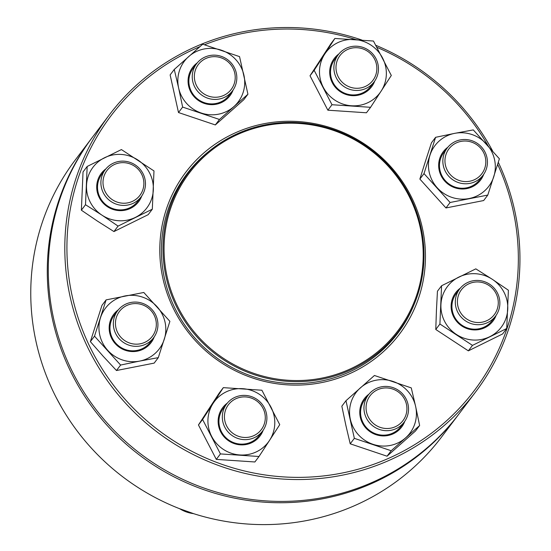 <?xml version="1.0" encoding="UTF-8"?>
<svg xmlns="http://www.w3.org/2000/svg" width="551" height="551" viewBox="0 0 551 551"><rect width="100%" height="100%" fill="white"/><g stroke="black" fill="none" stroke-linecap="round" stroke-linejoin="round"><path stroke-width="0.83" d="M91.618 138.315L75.101 160.189A229.636 223.926 37.1 0 0 56.519 398.166A229.636 223.926 37.1 0 0 441.571 436.998L458.095 415.13A229.636 223.926 -142.9 0 1 73.042 376.292A229.636 223.926 -142.9 0 1 91.618 138.315A229.636 223.926 -142.9 0 1 92.12 137.654M458.59 414.462A229.636 223.926 -142.9 0 1 458.095 415.13M264.377 407.761A22.495 21.937 -142.9 0 1 262.551 431.075A22.495 21.937 -142.9 0 1 224.836 427.273A22.495 21.937 -142.9 0 1 226.654 403.959A22.495 21.937 -142.9 0 1 264.377 407.761M262.979 408.243A20.621 20.105 37.1 0 0 227.611 405.88A20.621 20.105 37.1 0 0 243.969 437.432A20.621 20.105 37.1 0 0 262.979 408.243M189.999 328.472A131.689 128.417 -142.9 0 1 188.421 172.663A131.689 128.417 -142.9 0 1 370.906 149.569A131.689 128.417 -142.9 0 1 398.587 331.406A131.689 128.417 -142.9 0 1 189.999 328.472M190.866 327.762A130.752 127.501 -142.9 0 1 276.657 123.913A130.752 127.501 -142.9 0 1 413.367 303.925A130.752 127.501 -142.9 0 1 190.866 327.762M498.304 162.29A229.636 223.926 -142.9 0 1 475.616 391.933A229.636 223.926 -142.9 0 1 157.414 432.211A229.636 223.926 -142.9 0 1 109.139 115.118A229.636 223.926 -142.9 0 1 360.712 39.644A229.636 223.926 -142.9 0 1 361.89 40.044M375.816 45.313A229.636 223.926 -142.9 0 1 492.587 150.912M109.139 115.118L92.623 136.992A229.636 223.926 37.1 0 0 140.891 454.079A229.636 223.926 37.1 0 0 459.093 413.801L475.616 391.933M355.932 39.603A227.756 222.101 37.1 0 0 204.49 44.762M199.992 46.608A227.756 222.101 37.1 0 0 87.065 340.814A227.756 222.101 37.1 0 0 386.451 459.279A227.756 222.101 37.1 0 0 497.656 164.384M488.131 145.877A227.756 222.101 37.1 0 0 376.905 47.324M332.515 128.355A134.031 130.697 -142.9 0 1 382.415 352.544A134.031 130.697 -142.9 0 1 162.958 278.682A134.031 130.697 -142.9 0 1 332.515 128.355M209.835 150.581A132.157 128.872 37.1 0 0 186.927 173.875A132.157 128.872 37.1 0 0 214.704 356.359A132.157 128.872 37.1 0 0 397.829 333.183A132.157 128.872 37.1 0 0 413.973 304.779M396.231 334.519A132.157 128.872 -142.9 0 1 393.82 338.218M183.173 179.109A132.157 128.872 -142.9 0 1 186.073 175.776M263.192 430.186A23.431 22.853 -142.9 0 1 242.901 444.871A23.431 22.853 -142.9 0 1 220.758 431.984A23.431 22.853 -142.9 0 1 227.336 403.105M269.563 440.332A33.742 32.902 37.1 0 0 271.002 407.196A33.742 32.902 37.1 0 0 242.791 388.689A33.742 32.902 37.1 0 0 213.141 403.318A33.742 32.902 37.1 0 0 211.694 436.454A33.742 32.902 37.1 0 0 239.905 454.961A33.742 32.902 37.1 0 0 269.563 440.332L279.743 424.656L261.897 390.232L223.32 387.649L202.589 419.49L220.428 453.914L259.004 456.497L269.563 440.332M202.589 419.49L198.456 424.959L208.636 409.29L219.188 393.118L223.32 387.649M198.456 424.959L216.302 459.389L254.879 461.972L259.004 456.497M216.302 459.389L220.428 453.914M226.654 403.959L223.272 408.436A22.495 21.937 37.1 0 0 221.454 431.743A22.495 21.937 37.1 0 0 259.177 435.552L262.551 431.075M156.904 331.365A22.495 21.937 -142.9 0 1 153.591 337.763A22.495 21.937 -142.9 0 1 125.545 343.693A22.495 21.937 -142.9 0 1 114.374 317.045A22.495 21.937 -142.9 0 1 117.694 310.647A22.495 21.937 -142.9 0 1 145.733 304.71A22.495 21.937 -142.9 0 1 156.904 331.365M155.382 330.435A20.621 20.105 37.1 0 0 131.462 303.959A20.621 20.105 37.1 0 0 120.827 337.226A20.621 20.105 37.1 0 0 155.382 330.435M154.225 336.875A23.431 22.853 -142.9 0 1 124.953 350.174A23.431 22.853 -142.9 0 1 110.234 321.054A23.431 22.853 -142.9 0 1 118.369 309.793M139.637 361.098A33.742 32.902 37.1 0 0 164.281 339.251A33.742 32.902 37.1 0 0 157.028 306.666A33.742 32.902 37.1 0 0 125.132 295.928A33.742 32.902 37.1 0 0 100.489 317.775A33.742 32.902 37.1 0 0 107.741 350.36A33.742 32.902 37.1 0 0 139.637 361.098L158.302 357.64L169.894 321.35L143.797 292.471L106.102 299.882L94.503 336.165L120.607 365.051L139.637 361.098M106.102 299.882L101.969 305.35L90.371 341.641L103.237 356.325L116.475 370.52L154.17 363.109L158.302 357.64M116.475 370.52L120.607 365.051M90.371 341.641L94.503 336.165M117.694 310.647L114.312 315.117A22.495 21.937 37.1 0 0 110.999 321.522A22.495 21.937 37.1 0 0 122.164 348.17A22.495 21.937 37.1 0 0 150.209 342.233L153.591 337.763M133.487 203.154A22.495 21.937 -142.9 0 1 106.253 197.265A22.495 21.937 -142.9 0 1 105.234 169.715A22.495 21.937 -142.9 0 1 112.879 163.399A22.495 21.937 -142.9 0 1 140.119 169.288A22.495 21.937 -142.9 0 1 141.132 196.831A22.495 21.937 -142.9 0 1 133.487 203.154M132.881 201.163A20.621 20.105 37.1 0 0 134.41 166.092A20.621 20.105 37.1 0 0 103.016 181.575A20.621 20.105 37.1 0 0 132.881 201.163M141.772 195.949A23.431 22.853 -142.9 0 1 106.157 205.819A23.431 22.853 -142.9 0 1 105.916 168.861M101.976 215.165A33.742 32.902 37.1 0 0 135.388 217.397A33.742 32.902 37.1 0 0 153.336 189.82A33.742 32.902 37.1 0 0 137.888 160.004A33.742 32.902 37.1 0 0 104.476 157.772A33.742 32.902 37.1 0 0 86.521 185.35A33.742 32.902 37.1 0 0 101.976 215.165L118.079 226.096L152.317 209.201L153.984 170.934L121.413 149.569L87.168 166.464L85.501 204.724L101.976 215.165M87.168 166.464L83.036 171.933L81.369 210.2L97.472 221.13L113.947 231.565L148.185 214.67L152.317 209.201M113.947 231.565L118.079 226.096M81.369 210.2L85.501 204.724M105.234 169.715L101.859 174.192A22.495 21.937 37.1 0 0 106.584 205.254A22.495 21.937 37.1 0 0 137.757 201.308L141.132 196.831M207.837 98.236A22.495 21.937 -142.9 0 1 196.583 63.73A22.495 21.937 -142.9 0 1 221.226 56.333A22.495 21.937 -142.9 0 1 232.481 90.846A22.495 21.937 -142.9 0 1 207.837 98.236M208.643 96.163A20.621 20.105 37.1 0 0 234.733 73.035A20.621 20.105 37.1 0 0 200.97 61.671A20.621 20.105 37.1 0 0 208.643 96.163M233.114 89.958A23.431 22.853 -142.9 0 1 197.506 99.827A23.431 22.853 -142.9 0 1 197.265 62.876M178.634 88.008A33.742 32.902 37.1 0 0 201.239 113.024A33.742 32.902 37.1 0 0 233.879 106.605A33.742 32.902 37.1 0 0 243.921 75.177A33.742 32.902 37.1 0 0 221.316 50.169A33.742 32.902 37.1 0 0 188.676 56.588A33.742 32.902 37.1 0 0 178.634 88.008L182.636 107.073L219.463 119.471L247.922 94.242L239.547 56.615L202.72 44.218L174.261 69.447L178.634 88.008M174.261 69.447L170.128 74.915L178.503 112.542L215.331 124.939L219.463 119.471M215.331 124.939L243.79 99.71L247.922 94.242M178.503 112.542L182.636 107.073M196.583 63.73L193.201 68.2A22.495 21.937 37.1 0 0 197.933 99.263A22.495 21.937 37.1 0 0 229.106 95.316L232.481 90.846M336.406 78.077A22.495 21.937 -142.9 0 1 338.224 54.769A22.495 21.937 -142.9 0 1 375.94 58.571A22.495 21.937 -142.9 0 1 374.122 81.885A22.495 21.937 -142.9 0 1 336.406 78.077M338.3 76.933A20.621 20.105 37.1 0 0 373.661 79.303A20.621 20.105 37.1 0 0 357.303 47.744A20.621 20.105 37.1 0 0 338.3 76.933M374.756 80.997A23.431 22.853 -142.9 0 1 339.147 90.867A23.431 22.853 -142.9 0 1 338.906 53.915M324.711 54.129A33.742 32.902 37.1 0 0 323.265 87.265A33.742 32.902 37.1 0 0 351.476 105.771A33.742 32.902 37.1 0 0 381.127 91.135A33.742 32.902 37.1 0 0 382.573 58A33.742 32.902 37.1 0 0 354.362 39.5A33.742 32.902 37.1 0 0 324.711 54.129L314.153 70.301L331.998 104.724L370.575 107.307L391.306 75.459L373.461 41.036L334.884 38.453L324.711 54.129M334.884 38.453L330.752 43.922L310.02 75.769L327.866 110.193L331.998 104.724M327.866 110.193L366.443 112.776L370.575 107.307M310.02 75.769L314.153 70.301M338.224 54.769L334.843 59.239A22.495 21.937 37.1 0 0 339.574 90.302A22.495 21.937 37.1 0 0 370.74 86.355L374.122 81.885M443.872 154.48A22.495 21.937 -142.9 0 1 447.185 148.081A22.495 21.937 -142.9 0 1 475.231 142.144A22.495 21.937 -142.9 0 1 486.402 168.799A22.495 21.937 -142.9 0 1 483.082 175.197A22.495 21.937 -142.9 0 1 455.043 181.127A22.495 21.937 -142.9 0 1 443.872 154.48M445.897 154.748A20.621 20.105 37.1 0 0 469.817 181.217A20.621 20.105 37.1 0 0 480.444 147.957A20.621 20.105 37.1 0 0 445.897 154.748M483.723 174.309A23.431 22.853 -142.9 0 1 448.108 184.179A23.431 22.853 -142.9 0 1 447.867 147.227M454.63 133.363A33.742 32.902 37.1 0 0 429.987 155.21A33.742 32.902 37.1 0 0 437.239 187.795A33.742 32.902 37.1 0 0 469.135 198.532A33.742 32.902 37.1 0 0 493.779 176.685A33.742 32.902 37.1 0 0 486.526 144.1A33.742 32.902 37.1 0 0 454.63 133.363L435.593 137.316L424.001 173.599L450.098 202.486L487.793 195.075L499.392 158.784L473.288 129.905L454.63 133.363M435.593 137.316L431.461 142.785L425.482 161.174L419.869 179.075L424.001 173.599M419.869 179.075L445.966 207.954L450.098 202.486M445.966 207.954L483.661 200.543L487.793 195.075M447.185 148.081L443.81 152.551A22.495 21.937 37.1 0 0 448.535 183.614A22.495 21.937 37.1 0 0 479.707 179.667L483.082 175.197M467.289 282.691A22.495 21.937 -142.9 0 1 494.522 288.579A22.495 21.937 -142.9 0 1 495.542 316.122A22.495 21.937 -142.9 0 1 487.897 322.445A22.495 21.937 -142.9 0 1 460.657 316.556A22.495 21.937 -142.9 0 1 459.644 289.006A22.495 21.937 -142.9 0 1 467.289 282.691M468.398 284.013A20.621 20.105 37.1 0 0 466.869 319.091A20.621 20.105 37.1 0 0 498.256 303.601A20.621 20.105 37.1 0 0 468.398 284.013M496.175 315.234A23.431 22.853 -142.9 0 1 485.073 327.576A23.431 22.853 -142.9 0 1 454.713 318.733A23.431 22.853 -142.9 0 1 460.319 288.152M492.291 279.295A33.742 32.902 37.1 0 0 458.887 277.063A33.742 32.902 37.1 0 0 440.931 304.641A33.742 32.902 37.1 0 0 456.386 334.45A33.742 32.902 37.1 0 0 489.791 336.689A33.742 32.902 37.1 0 0 507.747 309.111A33.742 32.902 37.1 0 0 492.291 279.295L475.816 268.86L441.578 285.755L439.912 324.016L472.482 345.381L506.727 328.486L508.394 290.225L492.291 279.295M439.912 324.016L435.779 329.484L436.426 310.606L437.446 291.224L441.578 285.755M435.779 329.484L468.35 350.856L502.595 333.961L506.727 328.486M468.35 350.856L472.482 345.381M459.644 289.006L456.262 293.483A22.495 21.937 37.1 0 0 457.282 321.033A22.495 21.937 37.1 0 0 484.515 326.915A22.495 21.937 37.1 0 0 492.16 320.599L495.542 316.122M392.939 387.601A22.495 21.937 -142.9 0 1 404.193 422.114A22.495 21.937 -142.9 0 1 379.549 429.505A22.495 21.937 -142.9 0 1 368.295 394.998A22.495 21.937 -142.9 0 1 392.939 387.601M392.629 389.02A20.621 20.105 37.1 0 0 366.546 412.141A20.621 20.105 37.1 0 0 400.308 423.505A20.621 20.105 37.1 0 0 392.629 389.02M404.827 421.226A23.431 22.853 -142.9 0 1 376.016 434.691A23.431 22.853 -142.9 0 1 360.106 416.246A23.431 22.853 -142.9 0 1 368.977 394.144M415.633 406.445A33.742 32.902 37.1 0 0 393.028 381.437A33.742 32.902 37.1 0 0 360.388 387.849A33.742 32.902 37.1 0 0 350.346 419.277A33.742 32.902 37.1 0 0 372.951 444.292A33.742 32.902 37.1 0 0 405.591 437.873A33.742 32.902 37.1 0 0 415.633 406.445L411.26 387.883L374.432 375.486L345.973 400.715L354.348 438.341L391.176 450.739L419.635 425.51L415.633 406.445M354.348 438.341L350.216 443.81L345.842 425.241L341.84 406.183L345.973 400.715M350.216 443.81L387.043 456.207L415.502 430.978L419.635 425.51M387.043 456.207L391.176 450.739M368.295 394.998L364.914 399.468A22.495 21.937 37.1 0 0 376.175 433.981A22.495 21.937 37.1 0 0 400.818 426.584L404.193 422.114M179.674 508.731A33.742 32.902 37.1 0 0 193.532 513.635M193.938 513.766L179.13 508.518M188.421 172.663L180.762 182.808M398.587 331.406L390.921 341.551M61.43 407.155L56.443 398.015"/></g></svg>
